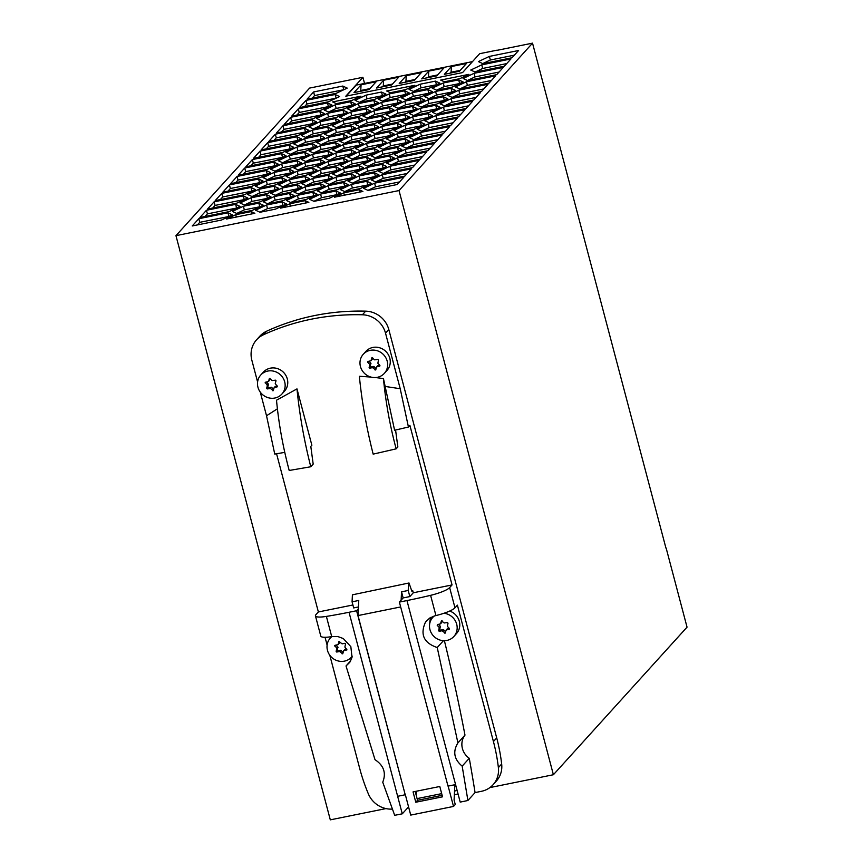 <?xml version="1.0" encoding="UTF-8"?>
<svg xmlns="http://www.w3.org/2000/svg" width="863" height="863" viewBox="0 0 863 863"><rect width="100%" height="100%" fill="white"/><g stroke="black" fill="none" stroke-linecap="round" stroke-linejoin="round"><path stroke-width="1.29" d="M385.988 808.588L330.302 819.85L175.955 235.664L399.03 190.561L553.388 774.737L489.914 787.574M458.07 794.014L454.348 794.769M444.391 640.691A1902.915 1787.014 -137.8 0 1 464.984 735.103A16.591 15.577 -137.8 0 0 469.278 758.297A1902.915 1787.014 -137.8 0 1 475.071 792.59L481.425 791.306A23.7 22.255 -137.8 0 0 493.053 784.747L496.333 781.123A23.7 22.255 -137.8 0 0 501.662 763.971A189.58 178.037 -137.8 0 0 496.71 737.919L388.814 329.558A23.7 22.255 -137.8 0 0 365.696 311.155A236.98 222.546 -137.8 0 0 266.667 331.176A23.7 22.255 -137.8 0 0 259.849 336.171L256.57 339.795A23.7 22.255 -137.8 0 0 251.845 360.205L257.595 381.953M364.531 83.441L362.913 77.303L309.612 88.08L175.955 235.664M497.077 50.324L532.525 43.15L399.03 190.561M665.945 548.102L532.525 43.15M329.213 178.954L313.657 182.028L306.031 185.621M321.586 182.546L306.149 185.674L301.705 183.614L312.708 178.425L328.145 175.308L332.579 177.368L321.586 182.546M328.145 175.308L329.094 178.9M312.708 178.425L313.657 182.028M283.075 205.545L267.519 208.609L259.892 212.201M282.007 201.899L286.44 203.959L275.448 209.137L260.011 212.255L255.567 210.194L266.57 205.016L282.007 201.899L282.956 205.491M266.57 205.016L267.519 208.609M352.169 153.603L336.613 156.667L328.986 160.27M355.545 152.017L344.542 157.195L329.105 160.324L324.671 158.263L335.664 153.075L351.101 149.957L355.545 152.017M351.101 149.957L352.05 153.549M335.664 153.075L336.613 156.667M445.502 131.198L421.468 136.063L413.841 139.655M443.14 133.808L413.96 139.709L409.515 137.649L420.518 132.471L449.709 126.559L443.14 133.808M420.518 132.471L421.468 136.063M398.091 102.902L382.536 105.966L374.909 109.558M397.023 99.245L401.468 101.305L390.464 106.494L375.027 109.612L370.594 107.551L381.586 102.373L397.023 99.245L397.972 102.848M381.586 102.373L382.536 105.966M267.552 198.328L251.996 201.392L244.369 204.995M266.484 194.682L270.917 196.742L259.925 201.92L244.488 205.049L240.043 202.988L251.047 197.8L266.484 194.682L267.433 198.274M251.047 197.8L251.996 201.392M386.646 90.993L414.93 85.275L405.761 89.59L390.346 92.708L386.646 90.993M336.43 122.276L320.874 125.34L313.247 128.932M328.803 125.869L313.366 128.986L308.932 126.926L319.925 121.748L335.362 118.619L339.795 120.68L328.803 125.869M335.362 118.619L336.311 122.212M319.925 121.748L320.874 125.34M375.351 152.363L359.795 155.437L352.169 159.029M367.724 155.966L352.287 159.083L347.843 157.023L358.846 151.845L374.283 148.716L378.717 150.777L367.724 155.966M374.283 148.716L375.232 152.309M358.846 151.845L359.795 155.437M476.117 97.4L452.083 102.255L444.456 105.847M451.133 98.662L480.324 92.762L473.755 100L444.574 105.901L440.13 103.84L451.133 98.662L452.083 102.255M506.732 63.592L482.697 68.457L475.071 72.05M481.748 64.854L510.928 58.954L504.37 66.203L475.189 72.104L470.745 70.043L481.748 64.854L482.697 68.457M244.358 199.569L215.06 205.416L212.697 208.026M214.11 201.823L243.29 195.912L247.735 197.972L236.732 203.161L207.541 209.062L214.11 201.823L215.06 205.416M243.29 195.912L244.24 199.515M290.723 197.098L275.168 200.162L267.541 203.754M274.218 196.57L289.655 193.441L294.1 195.502L283.096 200.691L267.659 203.808L263.226 201.748L274.218 196.57L275.168 200.162M289.655 193.441L290.604 197.034M343.852 89.709L314.553 95.556L312.19 98.155M336.225 93.301L307.045 99.202L313.603 91.953L342.794 86.052L347.228 88.112L336.225 93.301M342.794 86.052L343.744 89.655M313.603 91.953L314.553 95.556M399.58 181.91L375.545 186.764L367.918 190.356M397.228 184.509L368.037 190.41L363.593 188.35L374.596 183.172L403.787 177.271L397.228 184.509M374.596 183.172L375.545 186.764M313.247 123.506L283.938 129.353L281.575 131.963M316.613 121.92L305.61 127.098L276.43 133.01L282.988 125.761L312.179 119.86L316.613 121.92M312.179 119.86L313.129 123.452M282.988 125.761L283.938 129.353M305.815 156.074L290.259 159.137L282.633 162.74M309.191 154.488L298.188 159.666L282.751 162.794L278.318 160.734L289.31 155.545L304.747 152.427L309.191 154.488M304.747 152.427L305.696 156.02M289.31 155.545L290.259 159.137M267.325 174.218L238.015 180.065L235.653 182.665M270.691 172.622L259.698 177.81L230.507 183.711L237.066 176.462L266.257 170.561L270.691 172.622M266.257 170.561L267.206 174.164M237.066 176.462L238.015 180.065M313.69 171.737L298.134 174.811L290.507 178.404M306.063 175.34L290.626 178.458L286.182 176.397L297.185 171.208L312.622 168.091L317.055 170.151L306.063 175.34M312.622 168.091L313.571 171.683M297.185 171.208L298.134 174.811M328.555 106.602L299.245 112.46L296.883 115.059M320.917 110.205L291.737 116.106L298.296 108.857L327.487 102.956L331.921 105.016L320.917 110.205M327.487 102.956L328.436 106.548M298.296 108.857L299.245 112.46M375.567 176.484L360.011 179.547L352.384 183.15M367.94 180.076L352.503 183.204L348.059 181.144L359.062 175.955L374.499 172.837L378.933 174.898L367.94 180.076M374.499 172.837L375.448 176.43M359.062 175.955L360.011 179.547M413.614 110.119L398.059 113.182L390.432 116.775M397.109 109.59L412.546 106.462L416.991 108.522L405.988 113.711L390.551 116.829L386.117 114.768L397.109 109.59L398.059 113.182M412.546 106.462L413.496 110.054M359.612 121.036L344.057 124.099L336.43 127.692M343.107 120.507L358.544 117.39L362.978 119.45L351.975 124.628L336.548 127.756L332.104 125.685L343.107 120.507L344.057 124.099M358.544 117.39L359.493 120.982M274.973 165.761L245.675 171.608L243.312 174.218M244.714 168.015L273.905 162.115L278.35 164.175L267.347 169.353L238.156 175.254L244.714 168.015L245.675 171.608M273.905 162.115L274.855 165.707M398.307 127.012L382.751 130.086L375.125 133.679M381.802 126.483L397.239 123.366L401.683 125.426L390.68 130.604L375.243 133.733L370.81 131.672L381.802 126.483L382.751 130.086M397.239 123.366L398.188 126.958M351.737 105.372L336.182 108.436L328.555 112.028M350.669 101.715L355.103 103.776L344.11 108.965L328.674 112.082L324.229 110.022L335.232 104.844L350.669 101.715L351.619 105.318M335.232 104.844L336.182 108.436M437.854 139.655L413.809 144.509L406.182 148.102M412.859 140.917L442.05 135.016L435.491 142.255L406.3 148.156L401.867 146.095L412.859 140.917L413.809 144.509M459.752 83.528L444.197 86.591L436.57 90.183M443.248 82.999L458.685 79.881L463.129 81.942L452.126 87.12L436.689 90.237L432.255 88.177L443.248 82.999L444.197 86.591M458.685 79.881L459.634 83.474M282.859 181.424L267.303 184.499L259.677 188.091M286.225 179.838L275.232 185.016L259.795 188.145L255.351 186.084L266.354 180.896L281.791 177.778L286.225 179.838M281.791 177.778L282.74 181.37M266.354 180.896L267.303 184.499M252.018 191.111L222.708 196.958L220.345 199.569M250.95 187.465L255.383 189.526L244.391 194.714L215.2 200.615L221.759 193.366L250.95 187.465L251.899 191.057M221.759 193.366L222.708 196.958M290.507 172.978L274.952 176.041L267.325 179.633M289.439 169.331L293.884 171.392L282.881 176.57L267.444 179.687L263.01 177.627L274.002 172.449L289.439 169.331L290.389 172.924M274.002 172.449L274.952 176.041M390.659 135.469L375.103 138.533L367.476 142.125M389.591 131.812L394.024 133.873L383.032 139.062L367.595 142.179L363.15 140.119L374.154 134.941L389.591 131.812L390.54 135.415M374.154 134.941L375.103 138.533M328.771 130.723L313.226 133.787L305.599 137.379M327.713 127.077L332.147 129.137L321.144 134.315L305.707 137.433L301.273 135.372L312.277 130.194L327.713 127.077L328.663 130.669M312.277 130.194L313.226 133.787M367.476 136.699L351.921 139.774L344.294 143.366M366.408 133.053L370.853 135.113L359.849 140.291L344.413 143.42L339.979 141.359L350.971 136.171L366.408 133.053L367.358 136.645M350.971 136.171L351.921 139.774M297.94 140.41L268.63 146.257L266.268 148.868M296.872 136.764L301.306 138.824L290.313 144.002L261.122 149.903L267.681 142.665L296.872 136.764L297.821 140.356M267.681 142.665L268.63 146.257M336.203 98.155L306.894 104.002L304.531 106.613M339.569 96.57L328.576 101.748L299.385 107.648L305.944 100.41L335.135 94.509L339.569 96.57M335.135 94.509L336.085 98.102M305.944 100.41L306.894 104.002M298.382 188.641L282.827 191.705L275.2 195.308M290.755 192.233L275.319 195.362L270.874 193.301L281.877 188.112L297.314 184.995L301.748 187.055L290.755 192.233M297.314 184.995L298.264 188.587M281.877 188.112L282.827 191.705M382.784 119.795L367.228 122.87L359.601 126.462M366.279 119.277L381.716 116.149L386.16 118.209L375.157 123.398L359.72 126.516L355.286 124.455L366.279 119.277L367.228 122.87M381.716 116.149L382.665 119.741M367.692 160.82L352.136 163.884L344.51 167.476M366.624 157.174L371.068 159.234L360.065 164.412L344.628 167.53L340.195 165.469L351.187 160.291L366.624 157.174L367.573 160.766M351.187 160.291L352.136 163.884M468.469 105.847L444.423 110.712L436.797 114.304M443.474 107.109L472.665 101.208L466.106 108.458L436.915 114.358L432.482 112.298L443.474 107.109L444.423 110.712M328.997 154.844L313.442 157.907L305.815 161.5M327.929 151.187L332.363 153.247L321.37 158.436L305.934 161.554L301.489 159.493L312.492 154.315L327.929 151.187L328.879 154.779M312.492 154.315L313.442 157.907M405.966 118.565L390.41 121.629L382.784 125.221M389.461 118.037L404.898 114.919L409.332 116.98L398.339 122.158L382.902 125.275L378.458 123.215L389.461 118.037L390.41 121.629M404.898 114.919L405.847 118.511M306.031 180.194L290.475 183.258L282.848 186.85M304.963 176.537L309.407 178.598L298.404 183.787L282.967 186.904L278.533 184.844L289.526 179.666L304.963 176.537L305.912 180.14M289.526 179.666L290.475 183.258M321.338 163.29L305.782 166.354L298.156 169.946M313.711 166.883L298.274 170L293.841 167.94L304.833 162.762L320.27 159.644L324.715 161.705L313.711 166.883M320.27 159.644L321.219 163.236M304.833 162.762L305.782 166.354M367.908 184.941L352.363 188.005L344.736 191.597M360.281 188.533L344.844 191.651L340.41 189.59L351.414 184.412L366.851 181.284L371.284 183.344L360.281 188.533M366.851 181.284L367.8 184.876M351.414 184.412L352.363 188.005M460.81 114.294L436.775 119.159L429.148 122.751M435.826 115.566L465.017 109.666L458.447 116.904L429.267 122.805L424.823 120.744L435.826 115.566L436.775 119.159M321.554 187.411L305.998 190.475L298.371 194.067M324.93 185.815L313.927 191.003L298.49 194.121L294.056 192.061L305.049 186.883L320.486 183.754L324.93 185.815M320.486 183.754L321.435 187.357M305.049 186.883L305.998 190.475M344.736 186.171L329.181 189.234L321.554 192.837M343.668 182.525L348.102 184.585L337.109 189.763L321.672 192.891L317.228 190.831L328.231 185.642L343.668 182.525L344.617 186.117M328.231 185.642L329.181 189.234M229.051 216.473L199.752 222.32L197.39 224.919M227.983 212.816L232.427 214.876L221.424 220.065L192.233 225.966L198.803 218.717L227.983 212.816L228.932 216.408M198.803 218.717L199.752 222.32M351.953 129.482L336.397 132.557L328.771 136.149M335.448 128.954L350.885 125.836L355.329 127.897L344.326 133.085L328.889 136.203L324.456 134.143L335.448 128.954L336.397 132.557M350.885 125.836L351.834 129.428M390.443 111.349L374.887 114.412L367.26 118.015M389.375 107.702L393.808 109.763L382.816 114.941L367.379 118.069L362.935 116.009L373.938 110.82L389.375 107.702L390.324 111.295M373.938 110.82L374.887 114.412M407.239 173.452L383.194 178.317L375.567 181.91M382.244 174.725L411.435 168.814L404.876 176.063L375.685 181.964L371.252 179.903L382.244 174.725L383.194 178.317M313.905 195.858L298.35 198.922L290.723 202.514M317.271 194.272L306.279 199.45L290.842 202.578L286.397 200.507L297.401 195.329L312.838 192.212L317.271 194.272M312.838 192.212L313.787 195.804M297.401 195.329L298.35 198.922M367.26 112.589L351.705 115.653L344.078 119.245M359.634 116.181L344.197 119.299L339.763 117.239L350.756 112.061L366.192 108.932L370.637 110.993L359.634 116.181M366.192 108.932L367.142 112.535M350.756 112.061L351.705 115.653M414.887 165.006L390.853 169.86L383.226 173.463M389.903 166.268L419.094 160.367L412.536 167.605L383.345 173.517L378.9 171.457L389.903 166.268L390.853 169.86M398.523 151.133L382.978 154.197L375.34 157.789M382.018 150.604L397.455 147.487L401.899 149.547L390.896 154.725L375.459 157.853L371.025 155.782L382.018 150.604L382.978 154.197M397.455 147.487L398.404 151.079M336.861 170.507L321.306 173.571L313.679 177.163M335.793 166.85L340.238 168.921L329.235 174.099L313.798 177.217L309.364 175.157L320.356 169.979L335.793 166.85L336.743 170.453M320.356 169.979L321.306 173.571M430.195 148.102L406.16 152.967L398.533 156.559M427.832 150.712L398.652 156.613L394.208 154.553L405.211 149.364L434.402 143.463L427.832 150.712M405.211 149.364L406.16 152.967M375.135 128.253L359.58 131.316L351.953 134.908M358.63 127.724L374.067 124.606L378.501 126.667L367.509 131.845L352.072 134.962L347.627 132.902L358.63 127.724L359.58 131.316M374.067 124.606L375.017 128.199M359.828 145.157L344.272 148.22L336.646 151.812M363.194 143.56L352.201 148.749L336.764 151.866L332.32 149.806L343.323 144.628L358.76 141.5L363.194 143.56M358.76 141.5L359.709 145.103M343.323 144.628L344.272 148.22M344.52 162.05L328.965 165.124L321.338 168.717M343.452 158.404L347.886 160.464L336.894 165.653L321.457 168.77L317.012 166.71L328.016 161.521L343.452 158.404L344.402 161.996M328.016 161.521L328.965 165.124M428.922 93.215L413.366 96.278L405.739 99.871M427.854 89.558L432.298 91.618L421.295 96.807L405.858 99.925L401.424 97.864L412.417 92.686L427.854 89.558L428.803 93.161M412.417 92.686L413.366 96.278M290.281 148.857L260.971 154.704L258.62 157.314M282.654 152.46L253.463 158.361L260.022 151.111L289.213 145.211L293.657 147.271L282.654 152.46M289.213 145.211L290.162 148.803M260.022 151.111L260.971 154.704M321.122 139.17L305.567 142.244L297.94 145.836M324.499 137.584L313.496 142.762L298.059 145.89L293.625 143.83L304.617 138.641L320.054 135.523L324.499 137.584M320.054 135.523L321.004 139.116M304.617 138.641L305.567 142.244M305.588 131.963L276.279 137.81L273.927 140.41M304.52 128.307L308.965 130.367L297.962 135.556L268.771 141.456L275.329 134.207L304.52 128.307L305.47 131.91M275.329 134.207L276.279 137.81M436.581 84.757L421.025 87.832L413.399 91.424M428.954 88.36L413.517 91.478L409.073 89.418L420.076 84.229L435.513 81.111L439.947 83.172L428.954 88.36M435.513 81.111L436.462 84.703M420.076 84.229L421.025 87.832M422.546 156.548L398.501 161.413L390.874 165.006M420.184 159.159L390.993 165.06L386.559 162.999L397.552 157.821L426.743 151.92L420.184 159.159M397.552 157.821L398.501 161.413M382.568 95.685L367.012 98.749L359.386 102.341M381.5 92.039L385.934 94.099L374.941 99.277L359.504 102.395L355.071 100.335L366.063 95.157L381.5 92.039L382.449 95.631M366.063 95.157L367.012 98.749M259.666 182.665L230.367 188.512L228.005 191.122M258.598 179.019L263.042 181.079L252.039 186.257L222.848 192.158L229.418 184.919L258.598 179.019L259.547 182.611M229.418 184.919L230.367 188.512M452.104 91.974L436.549 95.049L428.922 98.641M444.477 95.566L429.04 98.695L424.596 96.634L435.599 91.446L451.036 88.328L455.47 90.388L444.477 95.566M451.036 88.328L451.985 91.92M435.599 91.446L436.549 95.049M337.077 194.617L321.532 197.692L313.895 201.284M336.009 190.971L340.454 193.032L329.45 198.22L314.013 201.338L309.58 199.277L320.572 194.099L336.009 190.971L336.969 194.563M320.572 194.099L321.532 197.692M499.084 72.039L475.038 76.904L467.412 80.496M474.089 73.312L503.28 67.411L496.721 74.65L467.53 80.55L463.097 78.49L474.089 73.312L475.038 76.904M436.797 108.878L421.241 111.942L413.614 115.545M435.729 105.232L440.162 107.292L429.17 112.47L413.733 115.599L409.289 113.538L420.292 108.35L435.729 105.232L436.678 108.824M420.292 108.35L421.241 111.942M444.445 100.432L428.889 103.495L421.263 107.088M427.94 99.903L443.377 96.775L447.821 98.835L436.818 104.024L421.381 107.141L416.948 105.081L427.94 99.903L428.889 103.495M443.377 96.775L444.326 100.378M313.474 147.627L297.918 150.691L290.292 154.283M312.406 143.97L316.84 146.03L305.836 151.219L290.399 154.337L285.966 152.276L296.969 147.098L312.406 143.97L313.355 147.573M296.969 147.098L297.918 150.691M352.384 177.724L336.829 180.788L329.202 184.38M344.758 181.316L329.321 184.434L324.887 182.373L335.88 177.195L351.317 174.067L355.761 176.128L344.758 181.316M351.317 174.067L352.266 177.67M335.88 177.195L336.829 180.788M421.273 101.661L405.718 104.725L398.091 108.328M413.647 105.254L398.21 108.382L393.765 106.322L404.769 101.133L420.205 98.015L424.639 100.076L413.647 105.254M420.205 98.015L421.155 101.607M404.769 101.133L405.718 104.725M453.161 122.751L429.116 127.605L421.489 131.208M457.358 118.112L450.799 125.351L421.608 131.262L417.174 129.202L428.167 124.013L457.358 118.112M428.167 124.013L429.116 127.605M320.896 115.059L291.586 120.906L289.234 123.517M324.272 113.474L313.269 118.652L284.078 124.552L290.637 117.314L319.828 111.413L324.272 113.474M319.828 111.413L320.777 115.006M290.637 117.314L291.586 120.906M405.75 94.445L390.195 97.519L382.568 101.111M404.682 90.798L409.116 92.859L398.123 98.037L382.687 101.165L378.242 99.105L389.245 93.916L404.682 90.798L405.632 94.391M389.245 93.916L390.195 97.519M336.646 146.386L321.09 149.45L313.463 153.053M340.022 144.801L329.019 149.979L313.582 153.107L309.148 151.047L320.141 145.858L335.578 142.74L340.022 144.801M335.578 142.74L336.527 146.332M320.141 145.858L321.09 149.45M491.425 80.496L467.39 85.351L459.763 88.954M495.621 75.858L489.062 83.107L459.882 89.008L455.437 86.947L466.441 81.758L495.621 75.858M466.441 81.758L467.39 85.351M275.2 189.882L259.644 192.945L252.018 196.537M258.695 189.353L274.132 186.225L278.576 188.285L267.573 193.474L252.136 196.591L247.703 194.531L258.695 189.353L259.644 192.945M274.132 186.225L275.081 189.828M390.874 159.579L375.319 162.654L367.692 166.246M374.369 159.051L389.806 155.933L394.24 157.994L383.248 163.183L367.811 166.3L363.366 164.24L374.369 159.051L375.319 162.654M389.806 155.933L390.756 159.526M344.305 137.94L328.749 141.003L321.122 144.596M343.237 134.283L347.67 136.354L336.678 141.532L321.241 144.65L316.797 142.589L327.8 137.411L343.237 134.283L344.186 137.886M327.8 137.411L328.749 141.003M514.391 55.146L490.346 60L482.719 63.592M512.029 57.745L482.838 63.657L478.404 61.586L489.397 56.408L518.587 50.507L512.029 57.745M489.397 56.408L490.346 60M282.633 157.314L253.323 163.161L250.96 165.772M281.565 153.657L285.998 155.728L275.006 160.906L245.815 166.807L252.374 159.569L281.565 153.657L282.514 157.26M252.374 159.569L253.323 163.161M351.748 100.518L336.322 103.636L332.633 101.92L360.917 96.192L351.748 100.518M344.078 113.819L328.533 116.883L320.907 120.486M327.584 113.29L343.021 110.173L347.455 112.233L336.451 117.411L321.014 120.54L316.581 118.479L327.584 113.29L328.533 116.883M343.021 110.173L343.97 113.765M440.659 80.076L468.943 74.347L459.785 78.673L444.359 81.791L440.659 80.076M360.044 169.267L344.488 172.341L336.861 175.933M343.539 168.738L358.976 165.62L363.409 167.681L352.417 172.859L336.98 175.987L332.535 173.927L343.539 168.738L344.488 172.341M358.976 165.62L359.925 169.213M374.92 104.132L359.364 107.206L351.737 110.798M378.285 102.546L367.282 107.724L351.845 110.852L347.411 108.792L358.415 103.603L373.852 100.486L378.285 102.546M373.852 100.486L374.801 104.078M358.415 103.603L359.364 107.206M406.182 142.686L390.626 145.75L382.999 149.342M389.677 142.158L405.114 139.029L409.547 141.09L398.555 146.279L383.118 149.396L378.674 147.336L389.677 142.158L390.626 145.75M405.114 139.029L406.063 142.632M421.489 125.782L405.934 128.846L398.307 132.438M404.984 125.254L420.421 122.125L424.855 124.196L413.862 129.374L398.426 132.492L393.981 130.432L404.984 125.254L405.934 128.846M420.421 122.125L421.371 125.728M483.776 88.943L459.731 93.808L452.104 97.4M481.414 91.554L452.223 97.454L447.789 95.394L458.782 90.216L487.973 84.304L481.414 91.554M458.782 90.216L459.731 93.808M305.168 200.658L308.868 202.374L280.594 208.102L289.752 203.776L305.168 200.658L305.793 202.999M289.752 203.776L290.378 206.117M236.71 208.015L207.4 213.862L205.038 216.473M206.451 210.27L235.642 204.369L240.076 206.43L229.083 211.608L199.892 217.508L206.451 210.27L207.4 213.862M235.642 204.369L236.591 207.961M235.739 214.704L251.165 211.586L254.865 213.301L226.57 219.019L235.739 214.704L236.354 217.044M251.165 211.586L251.78 213.927M382.999 143.916L367.444 146.98L359.817 150.583M366.495 143.387L381.931 140.27L386.376 142.33L375.373 147.508L359.936 150.637L355.502 148.576L366.495 143.387L367.444 146.98M381.931 140.27L382.881 143.862M298.166 164.52L282.611 167.595L274.984 171.187M281.662 164.002L297.099 160.874L301.532 162.934L290.54 168.123L275.103 171.241L270.658 169.18L281.662 164.002L282.611 167.595M297.099 160.874L298.048 164.466M259.892 206.775L244.337 209.849L236.71 213.441M258.824 203.129L263.269 205.189L252.266 210.378L236.829 213.495L232.395 211.435L243.388 206.246L258.824 203.129L259.774 206.721M243.388 206.246L244.337 209.849M429.138 117.325L413.582 120.399L405.955 123.992M428.07 113.679L432.514 115.739L421.511 120.928L406.074 124.045L401.64 121.985L412.633 116.796L428.07 113.679L429.019 117.271M412.633 116.796L413.582 120.399M359.191 189.741L362.892 191.457L334.596 197.174L343.765 192.859L359.191 189.741L359.806 192.082M343.765 192.859L344.38 195.2M413.83 134.229L398.275 137.303L390.648 140.896M417.207 132.643L406.203 137.821L390.766 140.949L386.333 138.889L397.325 133.7L412.762 130.583L417.207 132.643M412.762 130.583L413.711 134.175M397.325 133.7L398.275 137.303M383.215 168.037L367.67 171.101L360.033 174.693M386.592 166.44L375.588 171.629L360.151 174.747L355.718 172.686L366.71 167.508L382.147 164.38L386.592 166.44M382.147 164.38L383.107 167.983M366.71 167.508L367.67 171.101M553.388 774.737L687.045 627.153L666.15 548.059M362.913 77.303L345.804 96.192L462.557 72.589L479.666 53.689L497.045 50.173M346.214 96.117L356.149 85.135L472.493 61.607M406.268 75.664L421.327 72.621L414.272 80.41L399.213 83.452L406.268 75.664L405.934 81.349L415.103 79.493M369.084 89.547L354.024 92.589L361.079 84.801L376.139 81.758L369.084 89.547M360.939 91.198L360.745 90.486L369.914 88.63M359.914 91.402L360.745 90.486L361.079 84.801M376.57 88.026L383.625 80.237L398.684 77.195L391.629 84.984L376.57 88.026M382.46 86.839L383.291 85.922L383.625 80.237M383.485 86.634L383.291 85.922L392.46 84.067M421.716 78.9L428.771 71.111L443.83 68.069L436.775 75.858L421.716 78.9M427.606 77.713L428.436 76.796L428.771 71.111M405.103 82.265L405.934 81.349L406.117 82.05M428.62 77.508L428.436 76.796L437.606 74.941M466.462 63.484L459.407 71.273L444.348 74.326L451.403 66.537L466.462 63.484M450.238 73.128L451.069 72.212L451.403 66.537M451.263 72.924L451.069 72.212L460.249 70.356M375.481 377.541L383.452 378.587C385.653 401.899 389.882 425.319 396.149 448.846L397.854 446.98L395.578 430.033M396.149 448.846L373.172 454.132C366.505 427.994 361.91 402.05 359.364 376.268L370.993 377.077M388.814 329.558L385.534 333.172L400.216 388.728L408.436 427.034L394.596 430.249L383.452 378.587M406.958 600.562L455.578 784.586L448.005 786.117L399.386 602.094L406.958 600.562A142.19 27.821 165.2 0 0 430.594 595.341A18.954 3.711 165.2 0 0 449.645 587.606L452.05 584.941L409.903 425.405L408.436 427.034M493.053 784.747A23.7 22.255 -137.8 0 0 498.383 767.595A189.58 178.037 -137.8 0 0 493.431 741.544L457.401 605.157L454.984 607.822A18.954 3.711 165.2 0 1 435.934 615.556A142.19 27.821 165.2 0 1 435.038 615.772L429.655 618.081L425.491 622.083C419.903 634.499 423.819 642.989 437.228 647.53L443.442 640.67M281.856 394.089L284.477 391.187A14.218 13.355 -137.8 0 0 285.642 375.049A14.218 13.355 -137.8 0 0 270.378 368.167A14.218 13.355 -137.8 0 0 263.409 372.104L260.777 374.995A14.218 13.355 -137.8 0 0 259.623 391.144A14.218 13.355 -137.8 0 0 274.876 398.026A14.218 13.355 -137.8 0 0 281.856 394.089A14.218 13.355 -137.8 0 0 283.021 377.94A14.218 13.355 -137.8 0 0 267.757 371.068A14.218 13.355 -137.8 0 0 260.777 374.995M384.348 373.366L386.98 370.464A14.218 13.355 -137.8 0 0 388.134 354.326A14.218 13.355 -137.8 0 0 372.87 347.444A14.218 13.355 -137.8 0 0 365.901 351.381L363.269 354.272A14.218 13.355 -137.8 0 0 362.115 370.421A14.218 13.355 -137.8 0 0 377.368 377.304A14.218 13.355 -137.8 0 0 384.348 373.366A14.218 13.355 -137.8 0 0 385.513 357.217A14.218 13.355 -137.8 0 0 370.249 350.335A14.218 13.355 -137.8 0 0 363.269 354.272M352.913 604.985L318.371 611.964L315.955 614.639A18.954 3.711 165.2 0 0 315.448 615.869L320.788 636.096A18.954 3.711 165.2 0 0 331.726 636.635A142.19 27.821 165.2 0 0 332.546 636.495L337.929 636.581L343.269 638.534L350.842 646.657L352.018 657.347L349.806 662.299L346.02 665.977L375.006 759.677C383.798 765.503 386.376 773.011 382.741 782.202L394.682 815.308A142.19 27.821 165.2 0 0 402.277 813.82L408.566 806.883M452.05 584.941L413.28 592.773L412.687 590.529L411.705 590.734M385.545 386.505L400.216 388.728M385.534 333.172A23.7 22.255 -137.8 0 0 362.417 314.779A236.98 222.546 -137.8 0 0 263.388 334.801A23.7 22.255 -137.8 0 0 256.57 339.795M260.281 392.136L266.527 415.761L274.747 454.067L284.768 452.374M277.401 408.814L266.527 415.761M296.98 388.889L276.505 400.216C278.706 423.528 282.935 446.948 289.202 470.475L310.777 466.754L313.183 464.1L310.809 446.398L311.867 445.232L296.98 388.889C299.515 414.661 304.121 440.615 310.777 466.754M276.57 453.765L318.371 611.964M270.464 388.501L267.196 388.933L266.624 388.328L267.39 385.578L265.178 382.32L268.479 381.489L269.429 378.382L272.169 380.583L275.448 380.162L276.009 380.756L275.243 383.517L277.454 386.764L274.164 387.606L273.215 390.702L270.464 388.501L271.565 387.293L268.285 387.724L267.724 387.131L268.479 384.369L266.516 381.964M269.407 380.389L270.13 378.426M273.603 389.461L271.565 387.293M277.217 385.912L275.168 386.57M374.661 359.86L377.94 359.44L378.501 360.033L377.854 363.237L379.925 365.427L379.72 366.171L376.656 366.883L375.707 369.979L372.514 367.627L369.688 368.21L369.116 367.606L369.763 364.402L367.692 362.212L367.908 361.468L370.971 360.756L371.921 357.66L374.661 359.86M371.899 359.666L372.622 357.703M376.095 368.728L374.057 366.57L370.777 367.002L370.216 366.397L370.853 363.194L369.008 361.241M379.709 365.189L377.66 365.847M409.008 582.989L352.417 594.823L409.008 582.989L411.921 591.371L412.687 590.529M325.049 637.282L327.109 645.071M329.806 655.254L359.742 768.577A189.58 178.037 -137.8 0 0 368.361 793.884A23.7 22.255 -137.8 0 0 392.385 809.095M331.942 636.592A14.218 13.355 -137.8 0 0 330.302 638.113A14.218 13.355 -137.8 0 0 329.137 654.262A14.218 13.355 -137.8 0 0 344.402 661.144A14.218 13.355 -137.8 0 0 351.381 657.207A14.218 13.355 -137.8 0 0 352.255 656.128M344.963 643.28L345.524 643.874L344.887 647.077L346.98 649.882L343.679 650.724L342.73 653.82L339.537 651.479L336.71 652.05L336.149 651.446L336.786 648.242L334.693 645.438L337.994 644.607L338.943 641.5L342.136 643.852L344.963 643.28M338.922 643.507L339.644 641.543M343.129 652.579L341.079 650.411L337.8 650.842L337.239 650.249L337.886 647.034L336.031 645.082M346.732 649.03L344.682 649.688M358.436 606.969L353.69 607.93L352.072 601.813L358.76 600.465L358.35 608.814L356.602 610.745L349.03 612.277A142.19 27.821 165.2 0 1 326.387 616.409A18.954 3.711 165.2 0 1 315.448 615.869M399.386 602.094L401.133 600.163L401.543 591.813L408.221 590.465L409.839 596.581L413.28 592.773M401.543 591.813L403.15 597.93L409.839 596.581M401.133 600.163L403.15 597.93M430.896 617.347A16.591 15.577 -137.8 0 0 429.817 623.172M434.326 615.955A14.218 13.355 -137.8 0 0 432.795 617.39A14.218 13.355 -137.8 0 0 431.629 633.539A14.218 13.355 -137.8 0 0 446.894 640.422A14.218 13.355 -137.8 0 0 453.873 636.484L456.495 633.582A14.218 13.355 -137.8 0 0 449.677 611.058M453.873 636.484A14.218 13.355 -137.8 0 0 456.02 622.245A14.218 13.355 -137.8 0 0 443.949 613.269M444.186 622.978L447.455 622.557L448.016 623.151L447.379 626.355L449.45 628.544L449.235 629.289L446.171 630.001L445.222 633.097L442.039 630.756L439.202 631.328L438.641 630.724L439.289 627.52L437.217 625.33L437.422 624.585L440.486 623.873L441.435 620.777L444.186 622.978M441.414 622.784L442.136 620.821M445.621 631.845L443.571 629.688L440.303 630.119L439.731 629.515L440.378 626.311L438.523 624.359M449.224 628.307L447.174 628.965M464.984 735.103L457.919 742.914C452.622 751.587 454.035 759.321 462.169 766.139L469.278 758.297M454.348 794.726L458.059 793.971M475.071 792.59L467.908 800.497A142.19 27.821 165.2 0 1 460.206 802.105L455.578 784.586M356.602 610.745L405.222 794.769L397.649 796.301L402.277 813.82M350.745 660.745L346.02 665.977M405.222 794.769L358.016 615.567L358.35 608.814M442.525 796.829L415.783 802.234L413.053 791.9L439.796 786.495L442.525 796.829M400.669 606.948L358.016 615.567M405.33 794.64L410.734 815.093L453.517 806.441L455.265 804.51L454.078 800.012L454.877 784.726M448.134 786.085L453.517 806.441M416.333 791.242L416.193 795.211M442.126 795.33L417.541 800.303L415.2 791.468M457.142 790.508L454.542 791.026M441.683 793.636L417.088 798.609M467.908 800.497L462.169 766.139M457.919 742.914L437.228 647.53M415.783 802.234L417.541 800.303M408.221 590.465L408.566 583.474M352.417 594.823L352.072 601.813M449.645 587.606L454.984 607.822M496.71 737.919L493.431 741.544M271.111 387.153L270.022 388.361M273.582 389.537L272.535 390.691M275.491 386.268L274.391 387.476M269.666 380.108L268.566 381.317M265.987 382.072L265.2 382.945M268.361 383.916L267.271 385.125M268.479 384.369L267.39 385.578M267.724 387.131L266.624 388.328M268.285 387.724L267.196 388.933M372.158 359.386L371.058 360.594M368.479 361.349L367.692 362.212M370.853 363.194L369.763 364.402M370.971 363.647L369.882 364.855M370.216 366.397L369.116 367.606M370.777 367.002L369.688 368.21M373.603 366.43L372.514 367.627M374.057 366.57L372.956 367.778M376.074 368.803L375.027 369.968M377.983 365.545L376.894 366.753M266.667 331.176L263.388 334.801M339.181 643.226L338.091 644.434M335.513 645.19L334.725 646.063M337.886 647.034L336.786 648.242M338.005 647.487L336.904 648.696M337.239 650.249L336.149 651.446M337.8 650.842L336.71 652.05M340.637 650.27L339.537 651.479M341.079 650.411L339.99 651.619M343.107 652.655L342.05 653.809M345.006 649.386L343.916 650.594M501.662 763.971L498.383 767.595M430.594 595.341L435.934 615.556M441.673 622.503L440.583 623.712M438.005 624.467L437.217 625.33M440.378 626.311L439.289 627.52M440.497 626.765L439.407 627.973M439.731 629.515L438.641 630.724M440.303 630.119L439.202 631.328M443.129 629.548L442.039 630.756M443.571 629.688L442.482 630.896M445.599 631.921L444.542 633.086M447.498 628.663L446.408 629.871M349.03 612.277L397.649 796.301M326.387 616.409L331.726 636.635M365.696 311.155L362.417 314.779M275.254 386.397L274.164 387.606M269.569 380.281L268.479 381.489M372.061 359.558L370.971 360.756M377.746 365.675L376.656 366.883M331.629 636.646L330.302 638.113M339.083 643.399L337.994 644.607M344.779 649.515L343.679 650.724M434.003 616.053L432.795 617.39M441.576 622.676L440.486 623.873M447.271 628.793L446.171 630.001M352.233 656.268L351.381 657.207"/></g></svg>

